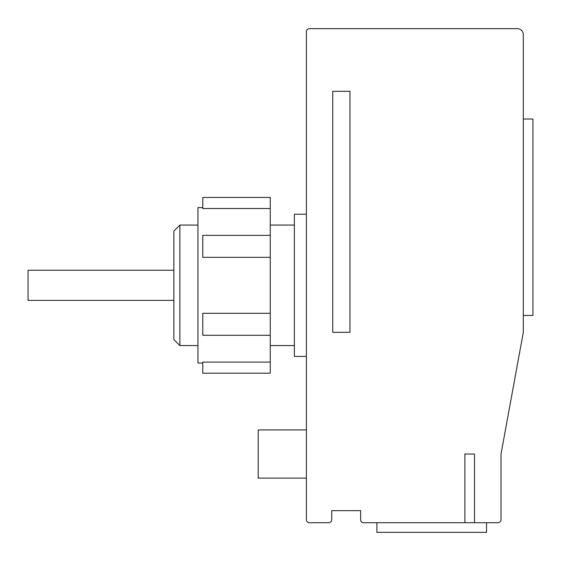 <?xml version="1.0" encoding="UTF-8"?>
<svg xmlns="http://www.w3.org/2000/svg" width="561" height="561" viewBox="0 0 561 561"><rect width="100%" height="100%" fill="white"/><g stroke="black" fill="none" stroke-linecap="round" stroke-linejoin="round"><path stroke-width="0.84" d="M173.861 270.255L28.05 270.255L28.05 300.38L173.861 300.38M464.887 454.024L464.887 522.712L363.647 522.712A3.015 3.015 0 0 1 360.639 519.696L360.639 510.657L331.719 510.657L331.719 519.696A3.015 3.015 0 0 1 328.704 522.712L309.427 522.712A3.015 3.015 0 0 1 306.411 519.696L306.411 31.661A3.015 3.015 0 0 1 309.427 28.646L517.284 28.646A6.024 6.024 0 0 1 523.308 34.677L523.308 332.336L501.008 454.024L501.008 519.696A3.015 3.015 0 0 1 498 522.712L474.501 522.712L474.501 454.024L464.887 454.024L474.501 454.024M332.743 332.315L332.743 91.31L349.966 91.31L349.966 332.315L332.743 332.315M523.308 315.443L532.95 315.443L532.95 119.023L523.308 119.023M270.262 313.311L202.78 313.311L202.78 335.289L270.262 335.289L270.262 197.437L202.78 197.437L202.78 208.531L270.262 208.531M270.262 235.354L202.78 235.354L202.78 257.331L270.262 257.331M179.885 345.569L173.861 339.545L173.861 231.097L179.885 225.066L179.885 345.569L197.956 345.569M486.548 522.712L486.548 532.354L376.894 532.354L376.894 522.712M202.78 207.598L197.956 207.598L197.956 363.044L202.78 363.044M270.262 373.205L270.262 362.111L202.78 362.111L202.78 373.205L270.262 373.205M270.262 362.111L270.262 335.289M306.411 214.225L294.364 214.225L294.364 356.417L306.411 356.417M306.411 478.126L258.207 478.126L258.207 429.922L306.411 429.922M464.887 522.712L474.501 522.712M294.364 225.066L270.262 225.066M294.364 345.569L270.262 345.569M197.956 225.066L179.885 225.066"/></g></svg>
